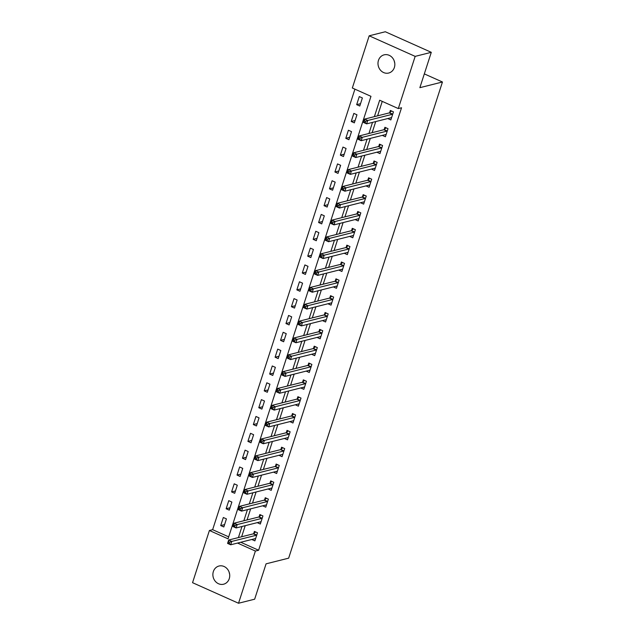 <?xml version="1.0" encoding="UTF-8"?>
<svg xmlns="http://www.w3.org/2000/svg" width="635" height="635" viewBox="0 0 635 635"><rect width="100%" height="100%" fill="white"/><g stroke="black" fill="none" stroke-linecap="round" stroke-linejoin="round"><path stroke-width="0.95" d="M394.716 62.881A9.382 8.366 75.9 0 1 394.232 60.936M394.367 67.493A9.382 8.366 75.9 0 1 388.699 73.033A9.382 8.366 75.9 0 1 380.27 69.945A9.382 8.366 75.9 0 1 378.46 60.381A9.382 8.366 75.9 0 1 384.119 54.84A9.382 8.366 75.9 0 1 392.549 57.928A9.382 8.366 75.9 0 1 394.367 67.493M229.608 574.064A9.382 8.366 75.9 0 1 229.124 572.119M229.259 578.675A9.382 8.366 75.9 0 1 223.591 584.216A9.382 8.366 75.9 0 1 215.162 581.128A9.382 8.366 75.9 0 1 213.352 571.563A9.382 8.366 75.9 0 1 219.012 566.023A9.382 8.366 75.9 0 1 227.441 569.111A9.382 8.366 75.9 0 1 229.259 578.675M369.189 35.806L385.31 31.75L431.292 52.316L419.87 87.678L442.452 81.994L288.655 558.157L266.073 563.832L254.659 599.194L238.53 603.25L192.548 582.684L209.407 530.487L228.052 538.829L370.967 96.337L352.33 88.003L369.189 35.806L415.163 56.372L398.304 108.569L379.666 100.227L374.364 116.65M354.917 89.162L212.638 529.677L209.407 530.487M212.638 529.677L228.687 536.853M223.822 526.971L226.433 518.89L223.322 517.501L220.71 525.582L223.822 526.971M229.259 510.135L231.87 502.055L228.759 500.666L226.147 508.746L229.259 510.135M234.696 493.3L237.307 485.219L234.196 483.822L231.592 491.911L234.696 493.3M240.133 476.456L242.745 468.376L239.641 466.987L237.03 475.067L240.133 476.456M245.57 459.621L248.182 451.541L245.078 450.151L242.467 458.232L245.57 459.621M251.008 442.786L253.619 434.705L250.515 433.316L247.904 441.396L251.008 442.786M256.453 425.95L259.056 417.87L255.953 416.473L253.341 424.561L256.453 425.95M261.89 409.107L264.501 401.026L261.39 399.637L258.778 407.718L261.89 409.107M267.327 392.271L269.938 384.191L266.827 382.802L264.216 390.882L267.327 392.271M272.764 375.436L275.376 367.355L272.264 365.966L269.661 374.047L272.764 375.436M278.201 358.6L280.813 350.52L277.709 349.123L275.098 357.211L278.201 358.6M283.639 341.765L286.25 333.677L283.147 332.288L280.535 340.368L283.639 341.765M289.076 324.922L291.687 316.841L288.584 315.452L285.972 323.533L289.076 324.922M294.521 308.086L297.124 300.006L294.021 298.617L291.409 306.697L294.521 308.086M299.958 291.251L302.57 283.17L299.458 281.781L296.847 289.862L299.958 291.251M305.395 274.415L308.007 266.327L304.895 264.938L302.284 273.018L305.395 274.415M310.832 257.572L313.444 249.491L310.332 248.102L307.729 256.183L310.832 257.572M316.27 240.736L318.881 232.656L315.778 231.267L313.166 239.347L316.27 240.736M321.707 223.901L324.318 215.821L321.215 214.432L318.603 222.512L321.707 223.901M327.144 207.066L329.755 198.977L326.652 197.588L324.041 205.669L327.144 207.066M332.589 190.222L335.193 182.142L332.089 180.753L329.478 188.833L332.589 190.222M338.026 173.387L340.638 165.306L337.526 163.917L334.915 171.998L338.026 173.387M343.464 156.551L346.075 148.471L342.963 147.082L340.352 155.162L343.464 156.551M348.901 139.716L351.512 131.628L348.401 130.239L345.797 138.327L348.901 139.716M354.338 122.873L356.949 114.792L353.846 113.403L351.234 121.483L354.338 122.873M359.775 106.037L362.387 97.957L359.283 96.568L356.672 104.648L359.775 106.037M240.76 542.258L258.612 550.243L401.534 107.759L398.304 108.569M382.254 101.386L377.587 115.84M375.737 121.571L372.15 132.675M370.3 138.406L366.712 149.511M364.863 155.242L361.275 166.346M359.426 172.077L355.838 183.19M353.989 188.92L350.401 200.025M348.544 205.756L344.956 216.86M343.106 222.591L339.519 233.696M337.669 239.427L334.081 250.539M332.232 256.27L328.644 267.375M326.795 273.106L323.207 284.21M321.358 289.941L317.77 301.046M315.92 306.776L312.333 317.889M310.475 323.612L306.888 334.724M305.038 340.455L301.45 351.56M299.601 357.291L296.013 368.395M294.164 374.126L290.576 385.239M288.727 390.962L285.139 402.074M283.289 407.805L279.702 418.909M277.852 424.64L274.264 435.745M272.407 441.476L268.819 452.58M266.97 458.311L263.382 469.424M261.533 475.155L257.945 486.259M256.095 491.99L252.508 503.095M250.658 508.825L247.071 519.93M245.221 525.661L241.633 536.773M251.785 539.48L254.889 540.869L257.492 532.789L254.389 531.4L253.683 533.591M257.223 522.645L260.326 524.034L262.938 515.945L259.826 514.556L259.12 516.747M262.66 505.809L265.763 507.19L268.375 499.11L265.263 497.721L264.557 499.912M268.105 488.966L271.201 490.355L273.812 482.275L270.708 480.885L269.994 483.076M273.542 472.13L276.638 473.519L279.249 465.439L276.146 464.05L275.439 466.241M278.979 455.295L282.075 456.684L284.686 448.596L281.583 447.207L280.876 449.397M284.416 438.46L287.512 439.841L290.124 431.76L287.02 430.371L286.314 432.562M289.854 421.616L292.957 423.005L295.561 414.925L292.457 413.536L291.751 415.727M295.291 404.781L298.394 406.17L301.006 398.089L297.894 396.7L297.188 398.891M300.728 387.945L303.832 389.334L306.443 381.246L303.332 379.857L302.625 382.048M306.173 371.11L309.269 372.491L311.88 364.411L308.777 363.022L308.062 365.212M311.61 354.266L314.706 355.656L317.317 347.575L314.214 346.186L313.507 348.377M317.048 337.431L320.143 338.82L322.755 330.74L319.651 329.351L318.945 331.541M322.485 320.596L325.58 321.985L328.192 313.896L325.088 312.507L324.382 314.698M327.922 303.76L331.026 305.141L333.629 297.061L330.525 295.672L329.819 297.863M333.359 286.925L336.463 288.306L339.074 280.226L335.963 278.836L335.256 281.027M338.796 270.081L341.9 271.47L344.511 263.39L341.4 262.001L340.693 264.192M344.241 253.246L347.337 254.635L349.948 246.547L346.845 245.158L346.131 247.348M349.679 236.41L352.774 237.792L355.386 229.711L352.282 228.322L351.576 230.513M355.116 219.575L358.211 220.956L360.823 212.876L357.719 211.487L357.013 213.677M360.553 202.732L363.649 204.121L366.26 196.04L363.156 194.651L362.45 196.842M365.99 185.896L369.094 187.285L371.697 179.197L368.594 177.808L367.887 179.999M371.427 169.061L374.531 170.442L377.142 162.362L374.031 160.972L373.324 163.163M376.865 152.225L379.968 153.607L382.58 145.526L379.468 144.137L378.762 146.328M382.31 135.382L385.405 136.771L388.017 128.691L384.913 127.302L384.199 129.492M387.747 118.547L390.842 119.936L393.454 111.855L390.35 110.458L389.644 112.649M442.452 81.994L424.323 73.89M431.292 52.316L415.163 56.372M258.612 550.243L255.389 551.053L238.53 603.25M237.53 543.068L255.389 551.053M372.515 122.38L368.927 133.485M367.078 139.216L363.49 150.32M361.64 156.051L358.053 167.164M356.195 172.895L352.608 183.999M350.758 189.73L347.17 200.835M345.321 206.565L341.733 217.67M339.884 223.401L336.296 234.513M334.447 240.236L330.859 251.349M329.009 257.08L325.422 268.184M323.572 273.915L319.984 285.02M318.127 290.751L314.539 301.863M312.69 307.586L309.102 318.699M307.253 324.429L303.665 335.534M301.815 341.265L298.228 352.369M296.378 358.1L292.791 369.205M290.941 374.936L287.353 386.048M285.504 391.779L281.916 402.884M280.059 408.615L276.471 419.719M274.622 425.45L271.034 436.555M269.184 442.285L265.597 453.398M263.747 459.129L260.159 470.233M258.31 475.964L254.722 487.069M252.873 492.8L249.285 503.904M247.436 509.635L243.848 520.748M241.991 526.478L238.403 537.583M224.584 524.613L220.71 525.582M360.537 103.672L356.672 104.648M355.1 120.515L351.234 121.483M349.663 137.35L345.797 138.327M344.226 154.186L340.352 155.162M338.788 171.021L334.915 171.998M333.351 187.865L329.478 188.833M327.914 204.7L324.041 205.669M322.469 221.536L318.603 222.512M317.032 238.371L313.166 239.347M311.594 255.214L307.729 256.183M306.157 272.05L302.284 273.018M300.72 288.885L296.847 289.862M295.283 305.721L291.409 306.697M289.846 322.564L285.972 323.533M284.401 339.4L280.535 340.368M278.963 356.235L275.098 357.211M273.526 373.07L269.661 374.047M268.089 389.914L264.216 390.882M262.652 406.749L258.778 407.718M257.215 423.585L253.341 424.561M251.777 440.42L247.904 441.396M246.332 457.264L242.467 458.232M240.895 474.099L237.03 475.067M235.458 490.934L231.592 491.911M230.021 507.77L226.147 508.746M254.698 538.75L255.46 539.091M229.672 542.226L228.433 541.671L227.997 543.02L229.235 543.576L229.672 542.226L231.767 541.425L230.68 544.79L227.576 543.401L228.663 540.036L231.767 541.425L256.413 535.226A1.468 0.548 114.1 0 0 256.683 535.067L256.786 534.98M255.595 538.678L255.532 538.631A1.468 0.548 114.1 0 0 255.492 538.599A1.468 0.548 114.1 0 0 255.326 538.591L230.68 544.79L229.235 543.576M228.433 541.671L228.663 540.036L253.309 533.837A1.468 0.548 114.1 0 0 253.579 533.678L255.603 531.939M227.997 543.02L227.576 543.401M260.136 521.914L260.898 522.256M235.109 525.391L233.87 524.835L233.434 526.177L234.68 526.74L235.109 525.391L237.212 524.581L236.125 527.955L233.013 526.566L234.101 523.192L237.212 524.581L261.85 518.39A1.468 0.548 114.1 0 0 262.12 518.231L262.223 518.136M261.033 521.843L260.969 521.787A1.468 0.548 114.1 0 0 260.929 521.764A1.468 0.548 114.1 0 0 260.763 521.756L236.125 527.955L234.68 526.74M233.87 524.835L234.101 523.192L258.747 517.001A1.468 0.548 114.1 0 0 259.017 516.842L261.041 515.104M233.434 526.177L233.013 526.566M265.573 505.071L266.335 505.42M240.554 508.556L239.308 508L238.871 509.341L240.117 509.897L240.554 508.556L242.649 507.746L241.562 511.111L238.45 509.722L239.538 506.357L242.649 507.746L267.287 501.547A1.468 0.548 114.1 0 0 267.565 501.388L267.668 501.301M266.47 505L266.414 504.952A1.468 0.548 114.1 0 0 266.367 504.928A1.468 0.548 114.1 0 0 266.2 504.92L241.562 511.111L240.117 509.897M239.308 508L239.538 506.357L264.184 500.158A1.468 0.548 114.1 0 0 264.454 499.999L266.478 498.261M238.871 509.341L238.45 509.722M271.01 488.236L271.772 488.577M245.991 491.712L244.745 491.157L244.308 492.506L245.554 493.062L245.991 491.712L248.087 490.911L246.999 494.276L243.888 492.887L244.975 489.522L248.087 490.911L272.725 484.711A1.468 0.548 114.1 0 0 273.002 484.553L273.106 484.465M271.907 488.164L271.851 488.117A1.468 0.548 114.1 0 0 271.804 488.085A1.468 0.548 114.1 0 0 271.637 488.077L246.999 494.276L245.554 493.062M244.745 491.157L244.975 489.522L269.621 483.322A1.468 0.548 114.1 0 0 269.891 483.164L271.915 481.425M244.308 492.506L243.888 492.887M276.447 471.4L277.209 471.742M251.428 474.877L250.182 474.321L249.745 475.671L250.992 476.226L251.428 474.877L253.524 474.075L252.436 477.441L249.333 476.052L250.42 472.686L253.524 474.075L278.17 467.876A1.468 0.548 114.1 0 0 278.44 467.717L278.543 467.63M277.344 471.329L277.289 471.281A1.468 0.548 114.1 0 0 277.241 471.249A1.468 0.548 114.1 0 0 277.074 471.241L252.436 477.441L250.992 476.226M250.182 474.321L250.42 472.686L275.058 466.487A1.468 0.548 114.1 0 0 275.328 466.328L277.352 464.59M249.745 475.671L249.333 476.052M281.884 454.565L282.654 454.906M256.865 458.041L255.619 457.486L255.191 458.835L256.429 459.391L256.865 458.041L258.961 457.24L257.873 460.605L254.77 459.216L255.857 455.843L258.961 457.24L283.607 451.041A1.468 0.548 114.1 0 0 283.877 450.882L283.98 450.786M282.781 454.493L282.726 454.438A1.468 0.548 114.1 0 0 282.678 454.414A1.468 0.548 114.1 0 0 282.519 454.406L257.873 460.605L256.429 459.391M255.619 457.486L255.857 455.843L280.495 449.651A1.468 0.548 114.1 0 0 280.773 449.493L282.797 447.754M255.191 458.835L254.77 459.216M287.33 437.729L288.092 438.071M262.303 441.206L261.064 440.65L260.628 441.992L261.866 442.547L262.303 441.206L264.398 440.396L263.311 443.77L260.207 442.373L261.295 439.007L264.398 440.396L289.044 434.197A1.468 0.548 114.1 0 0 289.314 434.038L289.417 433.951M288.226 437.65L288.163 437.602A1.468 0.548 114.1 0 0 288.115 437.578A1.468 0.548 114.1 0 0 287.957 437.571L263.311 443.77L261.866 442.547M261.064 440.65L261.295 439.007L285.933 432.808A1.468 0.548 114.1 0 0 286.21 432.649L288.234 430.911M260.628 441.992L260.207 442.373M292.767 420.886L293.529 421.227M267.74 424.363L266.502 423.807L266.065 425.156L267.303 425.712L267.74 424.363L269.835 423.561L268.748 426.926L265.644 425.537L266.732 422.172L269.835 423.561L294.481 417.362A1.468 0.548 114.1 0 0 294.751 417.203L294.854 417.116M293.664 420.814L293.6 420.767A1.468 0.548 114.1 0 0 293.56 420.735A1.468 0.548 114.1 0 0 293.394 420.727L268.748 426.926L267.303 425.712M266.502 423.807L266.732 422.172L291.378 415.973A1.468 0.548 114.1 0 0 291.648 415.814L293.672 414.076M266.065 425.156L265.644 425.537M298.204 404.05L298.966 404.392M273.177 407.527L271.939 406.971L271.502 408.321L272.748 408.876L273.177 407.527L275.28 406.725L274.193 410.091L271.081 408.702L272.169 405.336L275.28 406.725L299.918 400.526A1.468 0.548 114.1 0 0 300.188 400.367L300.291 400.28M299.101 403.979L299.037 403.931A1.468 0.548 114.1 0 0 298.998 403.9A1.468 0.548 114.1 0 0 298.831 403.892L274.193 410.091L272.748 408.876M271.939 406.971L272.169 405.336L296.815 399.137A1.468 0.548 114.1 0 0 297.085 398.978L299.109 397.24M271.502 408.321L271.081 408.702M303.641 387.215L304.403 387.556M278.622 390.692L277.376 390.136L276.939 391.485L278.186 392.041L278.622 390.692L280.718 389.89L279.63 393.255L276.519 391.866L277.606 388.493L280.718 389.89L305.356 383.691A1.468 0.548 114.1 0 0 305.633 383.532L305.737 383.437M304.538 387.144L304.483 387.088A1.468 0.548 114.1 0 0 304.435 387.064A1.468 0.548 114.1 0 0 304.268 387.056L279.63 393.255L278.186 392.041M277.376 390.136L277.606 388.493L302.252 382.302A1.468 0.548 114.1 0 0 302.522 382.143L304.546 380.405M276.939 391.485L276.519 391.866M309.078 370.38L309.84 370.721M284.059 373.856L282.813 373.301L282.377 374.642L283.623 375.198L284.059 373.856L286.155 373.047L285.067 376.42L281.956 375.023L283.043 371.658L286.155 373.047L310.793 366.847A1.468 0.548 114.1 0 0 311.071 366.689L311.174 366.601M309.975 370.3L309.92 370.253A1.468 0.548 114.1 0 0 309.872 370.229A1.468 0.548 114.1 0 0 309.705 370.221L285.067 376.42L283.623 375.198M282.813 373.301L283.043 371.658L307.689 365.458A1.468 0.548 114.1 0 0 307.959 365.3L309.983 363.561M282.377 374.642L281.956 375.023M314.515 353.536L315.277 353.878M289.497 357.013L288.25 356.457L287.814 357.807L289.06 358.362L289.497 357.013L291.592 356.211L290.505 359.577L287.401 358.188L288.488 354.822L291.592 356.211L316.238 350.012A1.468 0.548 114.1 0 0 316.508 349.853L316.611 349.766M315.412 353.465L315.357 353.417A1.468 0.548 114.1 0 0 315.309 353.385A1.468 0.548 114.1 0 0 315.143 353.377L290.505 359.577L289.06 358.362M288.25 356.457L288.488 354.822L313.126 348.623A1.468 0.548 114.1 0 0 313.396 348.464L315.42 346.726M287.814 357.807L287.401 358.188M319.953 336.701L320.723 337.042M294.934 340.177L293.688 339.622L293.259 340.971L294.497 341.527L294.934 340.177L297.029 339.376L295.942 342.741L292.838 341.352L293.926 337.987L297.029 339.376L321.675 333.177A1.468 0.548 114.1 0 0 321.945 333.018L322.048 332.93M320.858 336.629L320.794 336.582A1.468 0.548 114.1 0 0 320.746 336.55A1.468 0.548 114.1 0 0 320.588 336.542L295.942 342.741L294.497 341.527M293.688 339.622L293.926 337.987L318.564 331.787A1.468 0.548 114.1 0 0 318.841 331.629L320.865 329.89M293.259 340.971L292.838 341.352M325.398 319.865L326.16 320.207M300.371 323.342L299.133 322.786L298.696 324.136L299.934 324.691L300.371 323.342L302.466 322.54L301.379 325.906L298.275 324.517L299.363 321.143L302.466 322.54L327.112 316.341A1.468 0.548 114.1 0 0 327.382 316.182L327.485 316.087M326.295 319.794L326.231 319.746A1.468 0.548 114.1 0 0 326.184 319.715A1.468 0.548 114.1 0 0 326.025 319.707L301.379 325.906L299.934 324.691M299.133 322.786L299.363 321.143L324.001 314.952A1.468 0.548 114.1 0 0 324.279 314.793L326.303 313.055M298.696 324.136L298.275 324.517M330.835 303.03L331.597 303.371M305.808 306.507L304.57 305.951L304.133 307.292L305.372 307.848L305.808 306.507L307.904 305.697L306.816 309.07L303.713 307.673L304.8 304.308L307.904 305.697L332.549 299.498A1.468 0.548 114.1 0 0 332.819 299.339L332.923 299.252M331.732 302.951L331.668 302.903A1.468 0.548 114.1 0 0 331.629 302.879A1.468 0.548 114.1 0 0 331.462 302.871L306.816 309.07L305.372 307.848M304.57 305.951L304.8 304.308L329.446 298.109A1.468 0.548 114.1 0 0 329.716 297.95L331.74 296.212M304.133 307.292L303.713 307.673M336.272 286.187L337.034 286.528M311.245 289.663L310.007 289.108L309.57 290.457L310.817 291.013L311.245 289.663L313.349 288.861L312.261 292.227L309.15 290.838L310.237 287.472L313.349 288.861L337.987 282.662A1.468 0.548 114.1 0 0 338.257 282.504L338.36 282.416M337.169 286.115L337.106 286.067A1.468 0.548 114.1 0 0 337.066 286.036A1.468 0.548 114.1 0 0 336.899 286.028L312.261 292.227L310.817 291.013M310.007 289.108L310.237 287.472L334.883 281.273A1.468 0.548 114.1 0 0 335.153 281.115L337.177 279.376M309.57 290.457L309.15 290.838M341.709 269.351L342.471 269.692M316.69 272.828L315.444 272.272L315.008 273.622L316.254 274.177L316.69 272.828L318.786 272.026L317.698 275.392L314.587 274.002L315.674 270.637L318.786 272.026L343.424 265.827A1.468 0.548 114.1 0 0 343.702 265.668L343.805 265.581M342.606 269.28L342.551 269.232A1.468 0.548 114.1 0 0 342.503 269.2A1.468 0.548 114.1 0 0 342.336 269.192L317.698 275.392L316.254 274.177M315.444 272.272L315.674 270.637L340.32 264.438A1.468 0.548 114.1 0 0 340.59 264.279L342.614 262.541M315.008 273.622L314.587 274.002M347.147 252.516L347.909 252.857M322.128 255.992L320.881 255.437L320.445 256.786L321.691 257.342L322.128 255.992L324.223 255.191L323.136 258.556L320.024 257.167L321.119 253.802L324.223 255.191L348.861 248.991A1.468 0.548 114.1 0 0 349.139 248.833L349.242 248.745M348.043 252.444L347.988 252.397A1.468 0.548 114.1 0 0 347.94 252.365A1.468 0.548 114.1 0 0 347.774 252.357L323.136 258.556L321.691 257.342M320.881 255.437L321.119 253.802L345.757 247.602A1.468 0.548 114.1 0 0 346.027 247.444L348.051 245.705M320.445 256.786L320.024 257.167M352.584 235.68L353.346 236.022M327.565 239.157L326.319 238.601L325.882 239.943L327.128 240.498L327.565 239.157L329.66 238.347L328.573 241.721L325.469 240.332L326.557 236.958L329.66 238.347L354.306 232.148A1.468 0.548 114.1 0 0 354.576 231.997L354.679 231.902M353.481 235.601L353.425 235.553A1.468 0.548 114.1 0 0 353.377 235.529A1.468 0.548 114.1 0 0 353.211 235.522L328.573 241.721L327.128 240.498M326.319 238.601L326.557 236.958L351.195 230.759A1.468 0.548 114.1 0 0 351.465 230.6L353.489 228.862M325.882 239.943L325.469 240.332M358.021 218.837L358.791 219.178M333.002 222.313L331.756 221.758L331.327 223.107L332.565 223.663L333.002 222.313L335.097 221.512L334.01 224.877L330.906 223.488L331.994 220.123L335.097 221.512L359.743 215.313A1.468 0.548 114.1 0 0 360.013 215.154L360.116 215.067M358.926 218.765L358.862 218.718A1.468 0.548 114.1 0 0 358.815 218.686A1.468 0.548 114.1 0 0 358.656 218.678L334.01 224.877L332.565 223.663M331.756 221.758L331.994 220.123L356.632 213.924A1.468 0.548 114.1 0 0 356.91 213.765L358.934 212.026M331.327 223.107L330.906 223.488M363.466 202.001L364.228 202.343M338.439 205.478L337.201 204.922L336.764 206.272L338.003 206.827L338.439 205.478L340.535 204.676L339.447 208.042L336.344 206.653L337.431 203.287L340.535 204.676L365.181 198.477A1.468 0.548 114.1 0 0 365.45 198.318L365.554 198.231M364.363 201.93L364.299 201.882A1.468 0.548 114.1 0 0 364.252 201.851A1.468 0.548 114.1 0 0 364.093 201.843L339.447 208.042L338.003 206.827M337.201 204.922L337.431 203.287L362.069 197.088A1.468 0.548 114.1 0 0 362.347 196.929L364.371 195.191M336.764 206.272L336.344 206.653M368.903 185.166L369.665 185.507M343.876 188.643L342.638 188.087L342.202 189.436L343.44 189.992L343.876 188.643L345.972 187.841L344.884 191.206L341.781 189.817L342.868 186.452L345.972 187.841L370.618 181.642A1.468 0.548 114.1 0 0 370.888 181.483L370.991 181.396M369.8 185.095L369.737 185.047A1.468 0.548 114.1 0 0 369.697 185.015A1.468 0.548 114.1 0 0 369.53 185.007L344.884 191.206L343.44 189.992M342.638 188.087L342.868 186.452L367.514 180.253A1.468 0.548 114.1 0 0 367.784 180.094L369.808 178.356M342.202 189.436L341.781 189.817M374.34 168.331L375.102 168.672M349.313 171.807L348.075 171.252L347.639 172.593L348.885 173.149L349.313 171.807L351.417 170.998L350.329 174.371L347.218 172.982L348.305 169.608L351.417 170.998L376.055 164.798A1.468 0.548 114.1 0 0 376.325 164.648L376.428 164.552M375.237 168.251L375.174 168.204A1.468 0.548 114.1 0 0 375.134 168.18A1.468 0.548 114.1 0 0 374.967 168.172L350.329 174.371L348.885 173.149M348.075 171.252L348.305 169.608L372.951 163.409A1.468 0.548 114.1 0 0 373.221 163.251L375.245 161.512M347.639 172.593L347.218 172.982M379.778 151.487L380.54 151.828M354.759 154.964L353.512 154.408L353.076 155.758L354.322 156.313L354.759 154.964L356.854 154.162L355.767 157.528L352.655 156.139L353.743 152.773L356.854 154.162L381.492 147.963A1.468 0.548 114.1 0 0 381.77 147.804L381.873 147.717M380.675 151.416L380.619 151.368A1.468 0.548 114.1 0 0 380.571 151.344A1.468 0.548 114.1 0 0 380.405 151.328L355.767 157.528L354.322 156.313M353.512 154.408L353.743 152.773L378.389 146.574A1.468 0.548 114.1 0 0 378.658 146.415L380.683 144.677M353.076 155.758L352.655 156.139M385.215 134.652L385.977 134.993M360.196 138.128L358.95 137.573L358.513 138.922L359.759 139.478L360.196 138.128L362.291 137.327L361.204 140.692L358.092 139.303L359.188 135.938L362.291 137.327L386.929 131.127A1.468 0.548 114.1 0 0 387.207 130.969L387.31 130.881M386.112 134.58L386.056 134.533A1.468 0.548 114.1 0 0 386.009 134.501A1.468 0.548 114.1 0 0 385.842 134.493L361.204 140.692L359.759 139.478M358.95 137.573L359.188 135.938L383.826 129.738A1.468 0.548 114.1 0 0 384.096 129.58L386.12 127.841M358.513 138.922L358.092 139.303M390.652 117.816L391.414 118.158M365.633 121.293L364.387 120.737L363.95 122.087L365.196 122.642L365.633 121.293L367.728 120.491L366.641 123.857L363.537 122.468L364.625 119.102L367.728 120.491L392.374 114.292A1.468 0.548 114.1 0 0 392.644 114.133L392.748 114.046M391.549 117.745L391.493 117.697A1.468 0.548 114.1 0 0 391.446 117.665A1.468 0.548 114.1 0 0 391.279 117.658L366.641 123.857L365.196 122.642M364.387 120.737L364.625 119.102L389.263 112.903A1.468 0.548 114.1 0 0 389.533 112.744L391.557 111.006M363.95 122.087L363.537 122.468M256.413 535.226L253.309 533.837M256.683 535.067L253.579 533.678M261.85 518.39L258.747 517.001M262.12 518.231L259.017 516.842M267.287 501.547L264.184 500.158M267.565 501.388L264.454 499.999M272.725 484.711L269.621 483.322M273.002 484.553L269.891 483.164M278.17 467.876L275.058 466.487M278.44 467.717L275.328 466.328M283.607 451.041L280.495 449.651M283.877 450.882L280.773 449.493M289.044 434.197L285.933 432.808M289.314 434.038L286.21 432.649M294.481 417.362L291.378 415.973M294.751 417.203L291.648 415.814M299.918 400.526L296.815 399.137M300.188 400.367L297.085 398.978M305.356 383.691L302.252 382.302M305.633 383.532L302.522 382.143M310.793 366.847L307.689 365.458M311.071 366.689L307.959 365.3M316.238 350.012L313.126 348.623M316.508 349.853L313.396 348.464M321.675 333.177L318.564 331.787M321.945 333.018L318.841 331.629M327.112 316.341L324.001 314.952M327.382 316.182L324.279 314.793M332.549 299.498L329.446 298.109M332.819 299.339L329.716 297.95M337.987 282.662L334.883 281.273M338.257 282.504L335.153 281.115M343.424 265.827L340.32 264.438M343.702 265.668L340.59 264.279M348.861 248.991L345.757 247.602M349.139 248.833L346.027 247.444M354.306 232.148L351.195 230.759M354.576 231.997L351.465 230.6M359.743 215.313L356.632 213.924M360.013 215.154L356.91 213.765M365.181 198.477L362.069 197.088M365.45 198.318L362.347 196.929M370.618 181.642L367.514 180.253M370.888 181.483L367.784 180.094M376.055 164.798L372.951 163.409M376.325 164.648L373.221 163.251M381.492 147.963L378.389 146.574M381.77 147.804L378.658 146.415M386.929 131.127L383.826 129.738M387.207 130.969L384.096 129.58M392.374 114.292L389.263 112.903M392.644 114.133L389.533 112.744"/></g></svg>
